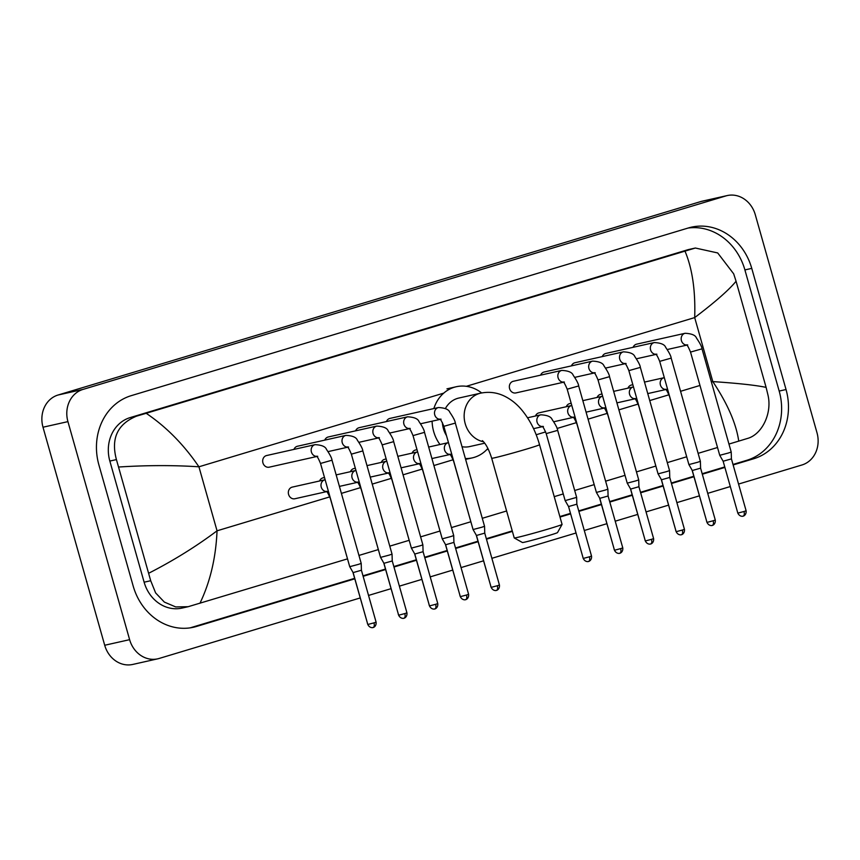 <?xml version="1.0" encoding="UTF-8"?>
<svg xmlns="http://www.w3.org/2000/svg" width="860" height="860" viewBox="0 0 860 860"><rect width="100%" height="100%" fill="white"/><g stroke="black" fill="none" stroke-linecap="round" stroke-linejoin="round"><path stroke-width="1.29" d="M562.074 524.428L557.506 532.598A18.232 0.548 164.2 0 1 548.529 535.619A18.232 0.548 164.2 0 1 522.439 542.52L514.259 537.962A24.854 0.752 -15.8 0 0 549.841 528.545A24.854 0.752 -15.8 0 0 562.074 524.428A24.854 0.752 -15.8 0 0 562.074 524.406L539.532 444.706A24.854 0.752 164.2 0 1 527.298 448.856A24.854 0.752 164.2 0 1 491.694 458.24L514.237 537.941A24.854 0.752 -15.8 0 0 514.259 537.962M483.546 441.771A24.854 21.78 77.4 0 1 465.217 423.7A24.854 21.78 77.4 0 1 479.321 393.504A24.854 21.78 77.4 0 1 480.643 393.16L458.831 398.051A24.854 21.78 77.4 0 0 445.362 408.597M442.384 422.561A24.854 21.78 77.4 0 0 443.405 428.592A24.854 21.78 77.4 0 0 446.49 435.622M439.987 444.512A36.464 31.949 -102.6 0 1 433.666 431.526A36.464 31.949 -102.6 0 1 432.107 421.185M433.859 408.554A36.464 31.949 -102.6 0 1 456.294 386.731A36.464 31.949 -102.6 0 1 481.654 392.956M462.024 446.716A24.854 21.78 77.4 0 0 469.721 446.566L484.707 443.201M487.878 448.415A36.464 31.949 -102.6 0 1 472.258 457.885A36.464 31.949 -102.6 0 1 465.378 458.552M687.731 344.925L686.409 344.871C687.097 344.709 688.473 347.117 690.526 352.084L702.007 348.837C701.878 346.86 700.04 343.269 696.492 338.055C695.471 335.217 691.676 333.626 685.13 333.282L636.636 344.161A5.966 5.224 77.4 0 0 633.111 347.311M702.007 348.837L731.215 452.048L728.28 453.048L719.734 455.305L690.526 352.084M743.137 516.097A4.311 2.075 -106.8 0 0 743.212 516.075A4.311 2.075 -106.8 0 0 743.997 511.496L746.114 510.775L731.43 458.885L723.142 461.229L719.734 455.305M656.9 354.202L655.578 354.148C656.266 353.987 657.642 356.395 659.695 361.361L671.176 358.115C671.037 356.137 669.198 352.546 665.662 347.332C664.63 344.494 660.846 342.904 654.288 342.56L605.805 353.438A5.966 5.224 77.4 0 0 602.279 356.599M671.176 358.115L700.384 461.336L697.449 462.325L688.903 464.583L659.695 361.361M712.306 525.374A4.311 2.075 -106.8 0 0 712.381 525.352A4.311 2.075 -106.8 0 0 713.155 520.773L715.284 520.053L700.599 468.162L692.3 470.506L688.903 464.583M626.069 363.49L624.747 363.436C625.435 363.275 626.8 365.672 628.864 370.638L640.345 367.392C640.205 365.425 638.367 361.834 634.83 356.61C633.798 353.783 630.014 352.191 623.457 351.848L574.975 362.726A5.966 5.224 77.4 0 0 571.448 365.876M640.345 367.392L669.553 470.613L666.618 471.613L658.072 473.86L628.864 370.638M681.475 534.651A4.311 2.075 -106.8 0 0 681.539 534.64A4.311 2.075 -106.8 0 0 682.324 530.061L684.442 529.341L669.757 477.44L661.469 479.783L658.072 473.86M595.238 372.767L593.905 372.713C594.593 372.552 595.969 374.949 598.022 379.926L609.504 376.68C609.375 374.702 607.536 371.112 603.989 365.898C602.967 363.06 599.173 361.469 592.626 361.125L544.133 372.004A5.966 5.224 77.4 0 0 540.617 375.154M609.504 376.68L638.722 479.901L635.776 480.89L627.23 483.148L598.022 379.926M650.633 543.939A4.311 2.075 -106.8 0 0 650.708 543.918A4.311 2.075 -106.8 0 0 651.493 539.338L653.611 538.618L638.926 486.717L630.638 489.071L627.241 483.148M564.396 382.044L563.074 381.99C563.762 381.829 565.138 384.237 567.192 389.204L578.672 385.957C578.533 383.979 576.695 380.389 573.158 375.175C572.136 372.337 568.342 370.746 561.784 370.402L513.302 381.281A5.966 5.224 77.4 0 0 509.593 388.613A5.966 5.224 77.4 0 0 515.914 392.923L563.44 382.259M578.672 385.957L607.88 489.179L604.946 490.168L596.399 492.425L567.192 389.204M619.802 553.216A4.311 2.075 -106.8 0 0 619.877 553.195A4.311 2.075 -106.8 0 0 620.651 548.615L622.78 547.895L608.095 496.005L599.796 498.348L596.399 492.425M441.062 419.175L439.739 419.121C440.427 418.949 441.793 421.357 443.857 426.323L455.338 423.077C455.198 421.11 453.36 417.508 449.823 412.295C448.791 409.457 445.007 407.866 438.45 407.533L389.967 418.401A5.966 5.224 77.4 0 0 386.441 421.561M455.338 423.077L484.546 526.298L481.611 527.298L473.065 529.545L443.857 426.323M496.467 590.336A4.311 2.075 -106.8 0 0 496.532 590.325A4.311 2.075 -106.8 0 0 497.316 585.735L499.434 585.026L484.75 533.125L476.462 535.468L473.065 529.545M410.231 428.452L408.898 428.398C409.586 428.237 410.962 430.634 413.026 435.612L424.507 432.354C424.367 430.387 422.529 426.796 418.992 421.583C417.96 418.745 414.165 417.154 407.618 416.81L359.125 427.689A5.966 5.224 77.4 0 0 355.61 430.838M424.507 432.354L453.714 535.576L450.769 536.575L442.233 538.833L413.026 435.612M465.636 599.624A4.311 2.075 -106.8 0 0 465.701 599.603A4.311 2.075 -106.8 0 0 466.486 595.023L468.603 594.303L453.919 542.402L445.63 544.756L442.233 538.833M379.389 437.729L378.067 437.675C378.755 437.514 380.131 439.922 382.184 444.889L393.665 441.642C393.536 439.664 391.698 436.074 388.15 430.86C387.129 428.022 383.334 426.431 376.777 426.087L328.294 436.966A5.966 5.224 77.4 0 0 324.768 440.116M393.665 441.642L422.873 544.864L419.938 545.853L411.392 548.11L382.184 444.889M434.794 608.901A4.311 2.075 -106.8 0 0 434.87 608.88A4.311 2.075 -106.8 0 0 435.654 604.3L437.772 603.58L423.088 551.69L414.789 554.034L411.392 548.11M348.558 447.017L347.236 446.953C347.924 446.791 349.3 449.2 351.353 454.166L362.834 450.919C362.694 448.952 360.856 445.351 357.319 440.137C356.287 437.299 352.503 435.708 345.946 435.375L297.463 446.243A5.966 5.224 77.4 0 0 293.937 449.404M362.834 450.919L392.042 554.141L389.107 555.13L380.561 557.387L351.353 454.166M403.963 618.179A4.311 2.075 -106.8 0 0 404.028 618.157A4.311 2.075 -106.8 0 0 404.813 613.578L406.941 612.868L392.257 560.967L383.958 563.311L380.561 557.387M317.727 456.294L316.394 456.241C317.082 456.079 318.458 458.477 320.522 463.454L332.003 460.197C331.863 458.229 330.025 454.639 326.488 449.425C325.456 446.587 321.661 444.996 315.115 444.652L266.632 455.531A5.966 5.224 77.4 0 0 262.923 462.852A5.966 5.224 77.4 0 0 269.234 467.173L316.77 456.51M332.003 460.197L361.211 563.418L358.276 564.418L349.73 566.675L320.522 463.454M373.132 627.456A4.311 2.075 -106.8 0 0 373.197 627.445A4.311 2.075 -106.8 0 0 373.982 622.866L376.099 622.145L361.415 570.245L353.127 572.599L349.73 566.675M632.842 384.71L631.466 385.011A5.966 5.224 77.4 0 0 627.95 388.172M688.602 463.497L669.532 396.492C667.467 391.515 666.102 389.118 665.414 389.279L666.736 389.333M602.011 393.988L600.635 394.299A5.966 5.224 77.4 0 0 597.109 397.449M657.76 472.774L638.7 405.769C636.636 400.792 635.26 398.395 634.572 398.556L635.905 398.61M571.169 403.265L569.804 403.577A5.966 5.224 77.4 0 0 566.278 406.726M626.929 482.062L607.859 415.047C605.805 410.08 604.429 407.672 603.741 407.833L605.064 407.887M571.803 405.49L538.962 412.854A5.966 5.224 77.4 0 0 535.447 416.014M596.098 491.339L577.028 424.324C574.975 419.358 573.599 416.96 572.911 417.121L574.233 417.175M546.197 433.612L557.678 430.365L576.641 497.37L565.149 500.617L546.197 433.612C544.133 428.635 542.767 426.237 542.069 426.399L543.402 426.452M588.552 561.408A4.311 2.075 -106.8 0 0 588.627 561.386A4.311 2.075 -106.8 0 0 589.412 556.807L591.529 556.087L576.845 504.196L568.557 506.54L565.16 500.617M417.003 449.673L415.627 449.973A5.966 5.224 77.4 0 0 412.101 453.134M472.753 528.459L453.693 461.454C451.629 456.477 450.264 454.08 449.576 454.241L450.898 454.295M386.161 458.95L384.796 459.262A5.966 5.224 77.4 0 0 381.27 462.411M441.922 537.747L422.851 470.732C420.798 465.765 419.422 463.357 418.734 463.518L420.067 463.572M355.331 468.227L353.965 468.539A5.966 5.224 77.4 0 0 350.439 471.688M411.091 547.024L392.02 480.009C389.967 475.042 388.591 472.635 387.903 472.796L389.225 472.86M324.5 477.515L323.123 477.816A5.966 5.224 77.4 0 0 319.598 480.976M380.249 556.302L361.189 489.297C359.125 484.32 357.76 481.923 357.072 482.084L358.394 482.137M325.123 479.74L292.292 487.104A5.966 5.224 77.4 0 0 288.584 494.425A5.966 5.224 77.4 0 0 294.905 498.746L326.596 491.63M349.418 565.59L330.358 498.574C328.294 493.608 326.918 491.2 326.23 491.361L327.563 491.415M360.2 597.947L159.111 658.47A26.52 23.231 -102.6 0 1 157.692 658.835L132.762 664.436A26.52 23.231 -102.6 0 1 104.705 645.258L43 427.216A26.52 23.231 -102.6 0 1 58.05 395.019L700.889 201.53A26.52 23.231 -102.6 0 1 702.308 201.165L727.237 195.564A26.52 23.231 -102.6 0 1 755.295 214.742L817 432.784A26.52 23.231 -102.6 0 1 801.95 464.981L738.557 484.062M157.692 658.835A26.52 23.231 -102.6 0 1 129.623 639.668L67.929 421.626A26.52 23.231 -102.6 0 1 82.979 389.419L725.818 195.94A26.52 23.231 -102.6 0 1 727.237 195.564M730.301 486.545L707.726 493.35M699.374 495.854L676.884 502.627M668.542 505.142L646.053 511.904M637.701 514.42L615.222 521.192M606.87 523.697L584.284 530.502M576.039 532.985L491.877 558.312M483.535 560.827L461.046 567.589M452.693 570.105L430.215 576.877M421.862 579.382L399.373 586.154M391.031 588.67L368.542 595.432M733.139 464.938L753.683 458.756A57.007 49.955 77.4 0 0 786.04 389.526L751.758 268.385A57.007 49.955 77.4 0 0 691.408 227.169A57.007 49.955 77.4 0 0 688.376 227.964L131.247 395.654A57.007 49.955 77.4 0 0 98.889 464.884L133.171 586.025A57.007 49.955 77.4 0 0 193.511 627.241A57.007 49.955 77.4 0 0 196.553 626.446L354.782 578.823M363.135 576.308L385.613 569.535M393.966 567.03L416.455 560.258M424.797 557.742L447.286 550.98M455.639 548.465L478.117 541.692M486.47 539.188L512.388 531.383M560 517.053L570.621 513.861M578.877 511.367L601.462 504.573M609.804 502.057L632.293 495.296M640.635 492.78L663.125 486.018M671.477 483.503L693.955 476.73M702.308 474.225L724.894 467.421M733.01 464.454L746.824 460.293A57.007 49.955 77.4 0 0 779.182 391.063L744.9 269.922A57.007 49.955 77.4 0 0 688 228.072M190.071 627.875L354.642 578.339M362.995 575.824L385.484 569.051M393.826 566.546L416.315 559.774M424.668 557.259L447.146 550.497M455.499 547.981L477.988 541.209M486.33 538.704L512.248 530.899M559.86 516.57L570.481 513.366M578.737 510.883L601.323 504.089M609.665 501.573L632.154 494.812M640.507 492.296L662.985 485.534M671.337 483.019L693.826 476.246M702.168 473.731L724.754 466.937M766.109 387.387L767.948 394.944C772.366 413.359 761.96 434.547 747.415 438.471L738.74 441.115C736.203 423.582 727.56 403.748 712.8 381.593C738.106 383.291 755.875 385.215 766.109 387.387L736.063 281.241C728.99 289.938 715.187 302.053 694.687 317.587C695.568 290.702 692.332 268.546 684.979 251.131L695.364 248.024L689.204 249.4A35.797 31.368 77.4 0 0 687.29 249.905L130.161 417.594A35.797 31.368 77.4 0 0 109.844 461.067L144.125 582.198A35.797 31.368 77.4 0 0 182.019 608.084L188.179 606.698L175.72 606.934L164.368 602.097L155.628 592.927L150.704 580.726L116.422 459.584C110.79 438.503 117.487 424.034 136.514 416.165L146.189 413.294C166.324 426.872 183.9 444.706 198.929 466.797C173.419 465.152 146.727 465.228 118.82 467.012M738.74 441.115L728.957 444.061M717.53 447.501L698.126 453.338M686.603 456.81L667.285 462.626M655.761 466.088L636.454 471.904M624.93 475.365L605.623 481.181M594.099 484.653L574.695 490.49M563.268 493.93L554.227 496.65M506.615 510.98L482.288 518.3M470.764 521.773L451.446 527.588M439.922 531.05L420.615 536.866M409.091 540.338L389.784 546.143M378.26 549.615L358.942 555.431M347.418 558.892L188.179 606.698M684.979 251.131L146.189 413.294M695.364 248.024L717.702 252.947L733.666 273.813L736.063 281.241M148.866 573.168C173.57 560.516 196.295 546.39 217.042 530.813C215.892 557.753 210.195 581.908 199.95 603.279M685.13 333.282A5.966 5.224 77.4 0 0 684.495 333.476A5.966 5.224 77.4 0 0 681.421 340.614A5.966 5.224 77.4 0 0 686.656 345.032M743.997 511.496L737.826 513.119L723.142 461.229M654.288 342.56A5.966 5.224 77.4 0 0 653.664 342.753A5.966 5.224 77.4 0 0 650.59 349.891A5.966 5.224 77.4 0 0 655.814 354.32M713.155 520.773L706.984 522.407L692.3 470.506M623.457 351.848A5.966 5.224 77.4 0 0 622.823 352.03A5.966 5.224 77.4 0 0 619.748 359.179A5.966 5.224 77.4 0 0 624.983 363.597M682.324 530.061L676.154 531.684L661.469 479.783M592.626 361.125A5.966 5.224 77.4 0 0 591.992 361.318A5.966 5.224 77.4 0 0 588.917 368.456A5.966 5.224 77.4 0 0 594.153 372.875M651.493 539.338L645.322 540.962L630.638 489.071M561.784 370.402A5.966 5.224 77.4 0 0 561.161 370.596A5.966 5.224 77.4 0 0 558.086 377.733A5.966 5.224 77.4 0 0 563.311 382.162M620.651 548.615L614.481 550.25L599.796 498.348M438.45 407.533A5.966 5.224 77.4 0 0 437.826 407.715A5.966 5.224 77.4 0 0 434.752 414.853A5.966 5.224 77.4 0 0 439.976 419.282M497.316 585.735L491.146 587.369L476.462 535.468M407.618 416.81A5.966 5.224 77.4 0 0 406.984 417.003A5.966 5.224 77.4 0 0 403.91 424.141A5.966 5.224 77.4 0 0 409.145 428.56M466.486 595.023L460.315 596.646L445.63 544.756M376.777 426.087A5.966 5.224 77.4 0 0 376.153 426.281A5.966 5.224 77.4 0 0 373.079 433.418A5.966 5.224 77.4 0 0 378.314 437.847M435.654 604.3L429.484 605.924L414.789 554.034M345.946 435.375A5.966 5.224 77.4 0 0 345.322 435.558A5.966 5.224 77.4 0 0 342.248 442.696A5.966 5.224 77.4 0 0 347.472 447.125M404.813 613.578L398.642 615.212L383.958 563.311M315.115 444.652A5.966 5.224 77.4 0 0 314.481 444.835A5.966 5.224 77.4 0 0 311.406 451.984A5.966 5.224 77.4 0 0 316.641 456.402M373.982 622.866L367.811 624.489L353.127 572.599M644.505 382.087L664.124 377.69A5.966 5.224 77.4 0 0 663.501 377.873A5.966 5.224 77.4 0 0 660.426 385.022A5.966 5.224 77.4 0 0 665.651 389.44M706.683 521.31L692.096 470.151M613.664 391.375L633.293 386.968A5.966 5.224 77.4 0 0 632.659 387.161A5.966 5.224 77.4 0 0 629.584 394.299A5.966 5.224 77.4 0 0 634.82 398.717M675.842 530.598L661.265 479.428M582.833 400.652L602.451 396.245A5.966 5.224 77.4 0 0 601.828 396.438A5.966 5.224 77.4 0 0 598.754 403.577A5.966 5.224 77.4 0 0 603.989 408.005M645.011 539.876L630.434 488.706M571.62 405.533A5.966 5.224 77.4 0 0 570.997 405.716A5.966 5.224 77.4 0 0 567.922 412.854A5.966 5.224 77.4 0 0 573.147 417.283M614.18 549.153L599.592 497.994M527.545 417.777L540.789 414.81A5.966 5.224 77.4 0 0 540.155 415.004A5.966 5.224 77.4 0 0 537.081 422.142A5.966 5.224 77.4 0 0 542.316 426.56M589.412 556.807L583.241 558.441L568.557 506.54M428.656 447.05L448.286 442.653A5.966 5.224 77.4 0 0 447.651 442.846A5.966 5.224 77.4 0 0 444.577 449.984A5.966 5.224 77.4 0 0 449.812 454.402M490.834 586.284L476.257 535.113M397.825 456.337L417.455 451.93A5.966 5.224 77.4 0 0 416.82 452.123A5.966 5.224 77.4 0 0 413.746 459.262A5.966 5.224 77.4 0 0 418.981 463.69M460.003 595.561L445.426 544.391M366.994 465.615L386.613 461.218A5.966 5.224 77.4 0 0 385.989 461.401A5.966 5.224 77.4 0 0 382.915 468.539A5.966 5.224 77.4 0 0 388.139 472.968M429.172 604.838L414.584 553.679M336.152 474.892L355.782 470.495A5.966 5.224 77.4 0 0 355.148 470.678A5.966 5.224 77.4 0 0 352.073 477.827A5.966 5.224 77.4 0 0 357.308 482.245M398.341 614.115L383.754 562.956M324.951 479.772A5.966 5.224 77.4 0 0 324.317 479.966A5.966 5.224 77.4 0 0 321.242 487.104A5.966 5.224 77.4 0 0 326.477 491.533M367.5 623.403L352.923 572.233M711.403 382.023L712.8 381.593L694.687 317.587L466.324 386.312M329.799 496.876L217.042 530.813L198.929 466.797L443.781 393.106M341.388 493.382L360.63 487.598M372.219 484.105L391.461 478.31M403.06 474.827L422.303 469.033M433.892 465.539L453.134 459.756M486.771 449.629L488.265 449.178M536.178 434.752L545.638 431.913M557.076 428.463L576.469 422.625M588.068 419.142L607.3 413.348M618.899 409.854L638.141 404.071M649.73 400.577L668.972 394.783M680.572 391.3L699.976 385.452M82.979 389.419L58.05 395.019M67.929 421.626L43 427.216M129.623 639.668L104.705 645.258M725.818 195.94L700.889 201.53M744.9 269.922L751.758 268.385M779.182 391.063L786.04 389.526M746.824 460.293L753.683 458.756M190.425 627.821L196.553 626.446M144.125 582.198L150.704 580.726M109.844 461.067L116.422 459.584M130.161 417.594L136.514 416.165M687.29 249.905L693.654 248.475M480.643 393.16C488.813 391.504 496.628 392.429 504.078 395.955C510.765 399.19 516.613 403.791 521.601 409.769C529.717 419.519 535.683 431.161 539.532 444.706M456.294 386.731L446.953 388.838M472.258 457.885L465.604 459.38M482.395 440.642C485.846 443.695 488.942 449.565 491.694 458.24M746.114 510.775C746.587 515.495 742.588 516.43 743.448 516L742.857 516.161C743.836 516.075 739.912 517.419 737.826 513.119M667.295 349.515L686.774 345.139M731.43 458.885L731.215 452.059M715.284 520.053C715.757 524.772 711.758 525.718 712.617 525.277L712.026 525.449C712.994 525.363 709.081 526.696 706.984 522.407M636.464 358.792L655.943 354.417M700.599 468.162L700.384 461.336M684.442 529.341C684.925 534.06 680.916 534.995 681.787 534.554L681.195 534.726C682.163 534.64 678.239 535.984 676.154 531.684M605.634 368.069L625.112 363.705M669.757 477.44L669.553 470.613M653.611 538.618C654.084 543.337 650.085 544.273 650.945 543.842L650.353 544.004C651.332 543.918 647.408 545.261 645.322 540.962M574.792 377.357L594.271 372.982M638.926 486.728L638.722 479.901M622.78 547.895C623.253 552.614 619.254 553.55 620.114 553.12L619.522 553.292C620.49 553.206 616.577 554.539 614.481 550.25M608.095 496.005L607.88 489.179M499.434 585.026C499.918 589.745 495.919 590.68 496.779 590.239L496.188 590.412C497.155 590.325 493.242 591.669 491.146 587.369M420.626 423.754L440.105 419.39M484.75 533.125L484.546 526.298M468.603 594.303C469.087 599.022 465.077 599.957 465.937 599.517L465.346 599.689C466.324 599.603 462.4 600.946 460.315 596.646M389.795 433.031L409.274 428.667M453.919 542.402L453.714 535.576M437.772 603.58C438.245 608.299 434.246 609.235 435.106 608.805L434.515 608.977C435.483 608.88 431.569 610.224 429.484 605.924M358.953 442.319L378.432 437.944M423.088 551.69L422.873 544.864M406.941 612.868C407.414 617.587 403.415 618.523 404.275 618.082L403.684 618.254C404.651 618.168 400.738 619.501 398.642 615.212M328.122 451.597L347.601 447.232M392.257 560.967L392.042 554.141M376.099 622.145C376.583 626.865 372.573 627.8 373.444 627.359L372.842 627.531C373.82 627.445 369.897 628.789 367.811 624.489M361.415 570.245L361.211 563.418M647.752 393.59L665.78 389.548M706.576 521.31L706.92 522.181M616.921 402.867L634.949 398.825M675.745 530.598L676.089 531.458M586.09 412.155L604.107 408.102M644.903 539.876L645.258 540.736M553.797 421.755L573.276 417.39M614.072 549.153L614.416 550.013M591.529 556.087C592.013 560.806 588.004 561.741 588.863 561.311L588.272 561.483C589.25 561.397 585.327 562.73 583.241 558.441M557.678 430.365C557.538 428.387 555.7 424.797 552.163 419.583C551.131 416.745 547.336 415.154 540.789 414.81M533.555 428.656L542.445 426.667M576.845 504.196L576.641 497.37M431.913 458.552L449.941 454.51M490.737 586.284L491.081 587.143M401.082 467.829L419.099 463.787M459.896 595.561L460.25 596.421M370.241 477.117L388.269 473.075M429.065 604.838L429.419 605.698M339.41 486.394L357.438 482.352M398.234 614.115L398.578 614.986M367.403 623.403L367.747 624.263"/></g></svg>
